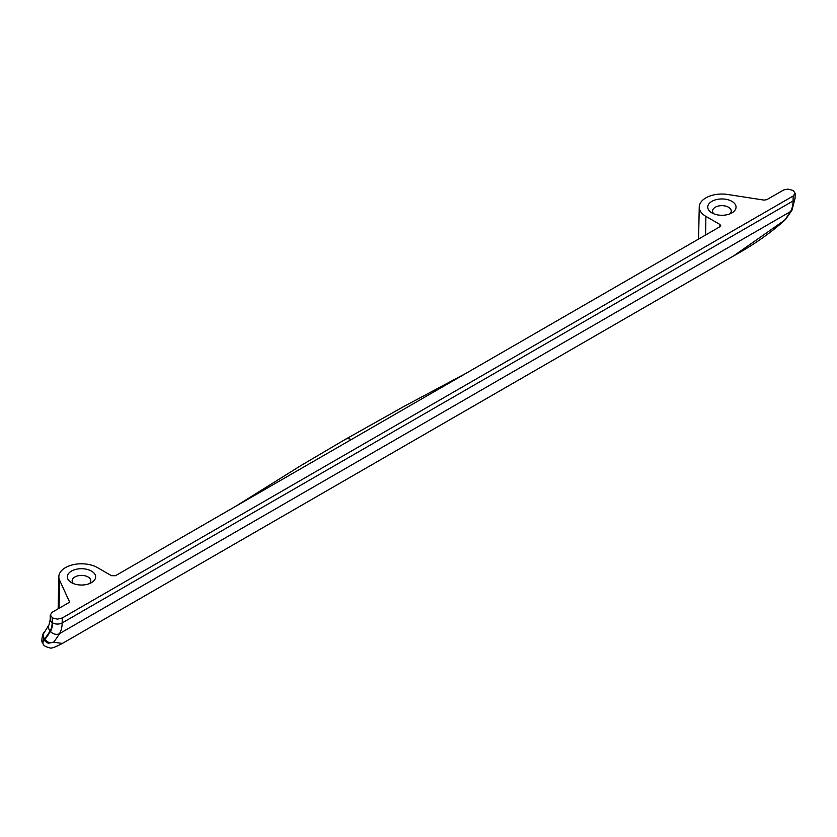 <?xml version="1.0" encoding="UTF-8"?>
<svg xmlns="http://www.w3.org/2000/svg" width="837" height="837" viewBox="0 0 837 837"><rect width="100%" height="100%" fill="white"/><g stroke="black" fill="none" stroke-linecap="round" stroke-linejoin="round"><path stroke-width="1.26" d="M733.693 255.86L785.2 219.796C770.657 232.968 753.488 244.99 733.693 255.86L62.43 643.402L53.568 642.261L48.975 642.68L44.685 639.75L43.702 640.075L48.201 643.255L53.568 642.261A209.438 120.926 -120 0 0 59.5 633.63L790.421 211.635A209.438 120.926 -120 0 1 784.478 220.277L785.378 219.587M43.43 639.541L44.413 639.217L42.938 634.676L49.059 624.705A6.79 5.284 -149 0 0 50.074 630.972A202.083 116.667 -120 0 1 44.413 639.217L43.43 639.541L42.75 643.015L43.702 640.075L42.844 634.09C41.568 639.437 41.536 642.408 42.75 643.015M43.838 639.426L42.938 634.676M793.162 196.015L793.089 200.953L62.168 622.937A6.79 3.986 -179.1 0 1 52.564 622.843L52.637 617.999L57.439 619.15L62.241 617.999L793.162 196.015L795.15 193.274L793.162 190.47L787.952 189.089L783.725 189.947L766.786 199.677L764.055 200.106L727.751 194.487A22.641 13.068 -0 0 0 699.251 206.959A22.641 13.068 -0 0 0 705.884 216.364L719.893 224.452L719.82 226.796M44.11 639.96L48.201 643.255M713.951 213.874A9.343 5.388 180 0 1 712.559 211.05A9.343 5.388 180 0 1 718.324 206.059A9.343 5.388 180 0 1 728.504 207.231A9.343 5.388 180 0 1 731.235 211.05A9.343 5.388 180 0 1 729.843 213.874M731.904 201.34A14.156 8.171 180 0 1 731.904 212.891A14.156 8.171 180 0 1 711.889 212.891L711.889 212.891A14.156 8.171 180 0 1 711.889 201.34A14.156 8.171 180 0 1 731.904 201.34M89.423 583.619A9.343 5.388 -0 0 0 90.814 580.784A9.343 5.388 -0 0 0 88.084 576.975A9.343 5.388 -0 0 0 77.904 575.804A9.343 5.388 -0 0 0 72.139 580.784A9.343 5.388 -0 0 0 73.53 583.619M71.469 582.636A14.156 8.171 -0 0 0 91.484 582.636A14.156 8.171 -0 0 0 91.484 571.085A14.156 8.171 -0 0 0 71.469 571.085A14.156 8.171 -0 0 0 71.469 582.636L71.469 582.636M52.637 617.999L50.251 614.965L52.239 612.224L68.603 602.776L69.429 601.646L59.605 580.24A22.641 13.068 180 0 1 58.841 576.693A22.641 13.068 180 0 1 72.945 564.745A22.641 13.068 180 0 1 97.49 567.612L111.499 575.699L115.496 575.699L719.893 226.754L720.72 225.634L719.893 224.452M44.413 639.217L44.685 639.75L43.702 640.075M43.503 632.814L43.869 632.259M42.729 636.361L42.593 634.98M46.903 642.324L48.975 642.68M795.15 193.274L795.077 198.181A6.79 3.986 -179.1 0 1 793.089 200.953A33.961 19.607 60 0 1 790.421 211.635A6.79 5.284 -149 0 0 791.969 210.139L785.744 219.179M705.884 216.364L705.601 235.009M59.029 608.3L59.605 580.24M69.314 602.085L69.335 601.196M62.241 617.999L62.168 622.937A33.961 19.607 60 0 1 59.5 633.63A6.79 5.284 31 0 1 50.429 631.391A202.648 117.002 -120 0 1 44.685 639.75M52.239 617.769L52.166 622.602A6.79 3.986 -179.1 0 1 50.178 619.725L50.251 614.965M466.042 373.312L404.627 406.06L345.493 439.268A12.733 7.355 60 0 1 351.268 439.582M52.166 622.602A26.606 15.359 60 0 1 50.074 630.972M52.564 622.843A27.171 15.683 60 0 1 50.429 631.391M699.251 206.959L698.571 239.068M58.841 576.693L58.151 608.813M345.493 439.268L300.274 465.958L235.375 506.49M50.178 619.725L49.059 624.705M795.077 198.181L791.969 210.139M62.43 643.402C55.252 647.179 51.109 648.675 50.021 647.911C45.658 646.959 43.325 645.494 43.011 643.538"/></g></svg>
